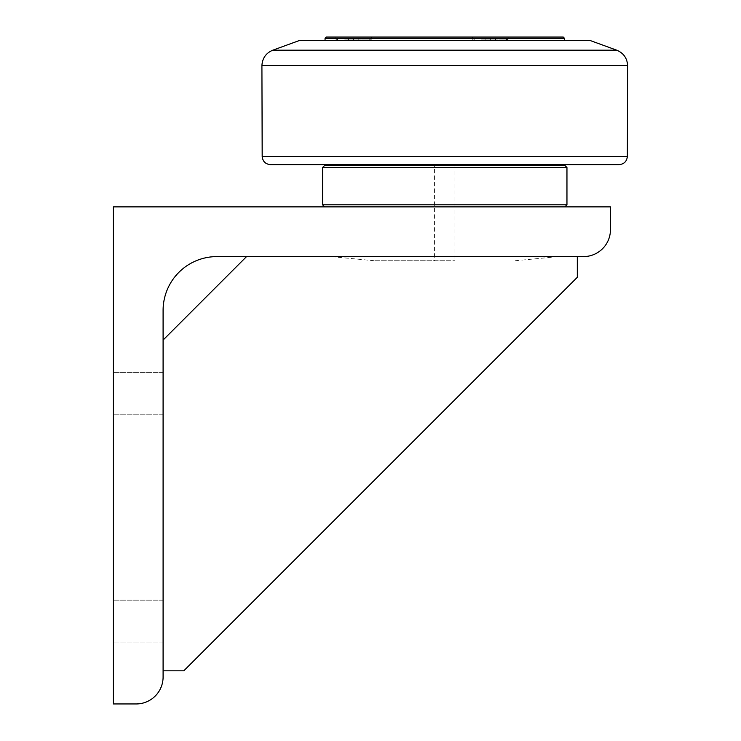 <?xml version="1.0" encoding="UTF-8"?>
<svg xmlns="http://www.w3.org/2000/svg" width="741" height="741" viewBox="0 0 741 741"><rect width="100%" height="100%" fill="white"/><g stroke="black" fill="none" stroke-linecap="round" stroke-linejoin="round"><path stroke-width="0.56" stroke-dasharray="3.71 2.78" d="M485.151 38.375L485.151 40.366L495.507 40.366L485.151 40.366L485.151 38.375L490.329 38.375L490.329 40.366L495.507 40.366L490.329 40.366L490.329 38.375L495.507 38.375L495.507 40.366L495.507 38.375L485.151 38.375L485.151 40.366L485.151 38.375L490.329 38.375L490.329 40.366L490.329 38.375L495.507 38.375L495.507 40.366L495.507 38.375L485.151 38.375M506.483 40.366L474.175 40.366L506.483 40.366L506.483 38.375L474.175 38.375L506.483 38.375L474.175 38.375L506.483 38.375L506.483 40.366L474.175 40.366L506.483 40.366M482.048 40.366L506.9 40.366L482.048 40.366M348.455 38.375L348.455 40.366L353.633 40.366L348.455 40.366L348.455 38.375L353.633 38.375L353.633 40.366L358.811 40.366L353.633 40.366L353.633 38.375L358.811 38.375L358.811 40.366L358.811 38.375L348.455 38.375M369.787 40.366L337.479 40.366L369.787 40.366L369.787 38.375L337.479 38.375L369.787 38.375M345.352 40.366L370.204 40.366L345.352 40.366M564.475 38.291L325.049 38.291M341.092 40.366L564.475 40.366L341.092 40.366M481.418 39.125L508.141 39.125L481.418 39.125M344.732 39.125L371.445 39.125L344.732 39.125M362.544 37.05L335.821 37.05L362.544 37.05M499.23 37.05L472.517 37.05L499.23 37.05M326.299 37.05L563.234 37.05M345.575 164.632L559.298 164.632L345.575 164.632M543.95 165.456L330.227 165.456L543.95 165.456M619.068 164.632L270.465 164.632M434.578 164.632L454.946 164.632L434.578 164.632L434.578 260.73L454.946 260.73L434.578 260.73M589.743 40.366L299.79 40.366M444.767 260.73L374.196 260.73L444.767 260.73M444.767 256.59L330.856 256.59L444.767 256.59M113.382 703.95L113.382 206.878L610.454 206.878L610.454 229.664A26.926 26.926 0 0 1 583.528 256.59L216.937 256.59A53.852 53.852 0 0 0 163.094 310.442L163.094 677.024A26.926 26.926 0 0 1 136.168 703.95L113.382 703.95M113.382 393.286L113.382 372.353L113.382 393.286M113.382 621.106L113.382 642.039L113.382 621.106M163.094 670.809L183.805 670.809L163.094 670.809L163.094 340.045L163.094 670.809L163.094 340.045L163.094 670.809L183.805 670.809L577.313 277.301L577.313 256.59L246.549 256.59L577.313 256.59L246.549 256.59L577.313 256.59L577.313 277.301L577.313 256.59M163.094 393.286L163.094 372.353L163.094 393.286M163.094 621.106L163.094 642.039L163.094 621.106M444.767 206.878L324.641 206.878L444.767 206.878M246.549 256.59L163.094 340.045M183.805 670.809L577.313 277.301L183.805 670.809M322.567 204.812L566.958 204.812M566.958 167.531L322.567 167.531M324.641 165.456L564.892 165.456M272.818 50.184L616.716 50.184M627.618 65.541L261.916 65.541M262.184 156.499L627.349 156.499M474.175 38.375L474.175 40.366L474.175 38.375M337.479 38.375L337.479 40.366M506.9 40.366L508.141 39.125L508.141 37.05L508.141 39.125L506.9 40.366M473.758 40.366L472.517 39.125L472.517 37.05L472.517 39.125L473.758 40.366M370.204 40.366L371.445 39.125L371.445 37.05M337.062 40.366L335.821 39.125L335.821 37.05M515.328 260.73L558.677 256.59M374.196 260.73L330.856 256.59M163.094 372.353L113.382 372.353L163.094 372.353M163.094 414.21L113.382 414.21L163.094 414.21M163.094 600.173L113.382 600.173L163.094 600.173M163.094 642.039L113.382 642.039L163.094 642.039M454.946 164.632L454.946 260.73"/><path stroke-width="1.11" d="M325.049 40.366L325.049 38.291L564.475 38.291L564.475 40.366M564.475 38.291L563.234 37.05L326.299 37.05L325.049 38.291M262.184 156.499C262.74 161.455 265.5 164.159 270.465 164.632L619.068 164.632C624.024 164.159 626.784 161.455 627.349 156.499L262.184 156.499L261.916 65.541L627.618 65.541C627.164 58.159 623.524 53.046 616.716 50.184L272.818 50.184C266 53.046 262.37 58.159 261.916 65.541M272.818 50.184L299.79 40.366L589.743 40.366L616.716 50.184M610.454 229.664A26.926 26.926 0 0 1 583.528 256.59L216.937 256.59A53.852 53.852 0 0 0 163.094 310.442L163.094 677.024A26.926 26.926 0 0 1 136.168 703.95L113.382 703.95L113.382 206.878L610.454 206.878L610.454 229.664M246.549 256.59L163.094 340.045M163.094 670.809L183.805 670.809L577.313 277.301L577.313 256.59M444.767 204.812L322.567 204.812L322.567 167.531L566.958 167.531L566.958 204.812L444.767 204.812M566.958 167.531L564.892 165.456L324.641 165.456L322.567 167.531M559.298 165.456L559.298 164.632M330.227 165.456L330.227 164.632M627.349 156.499L627.618 65.541M564.892 206.878L566.958 204.812M324.641 206.878L322.567 204.812"/></g></svg>
